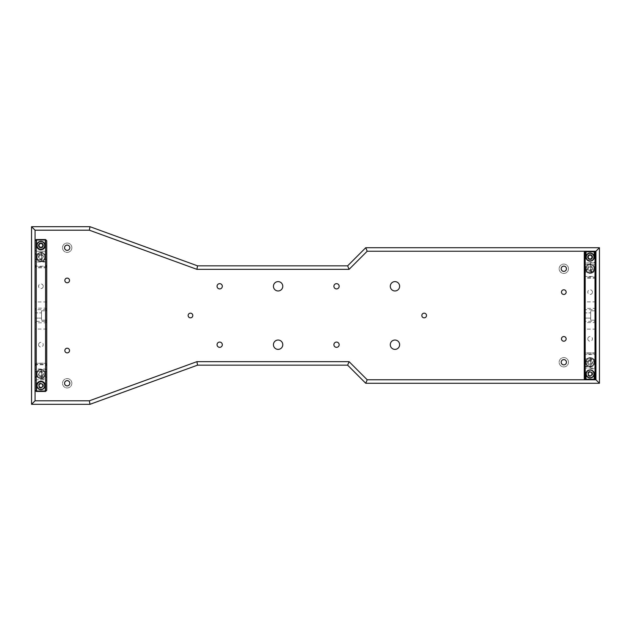<?xml version="1.0" encoding="UTF-8"?>
<svg xmlns="http://www.w3.org/2000/svg" width="631" height="631" viewBox="0 0 631 631"><rect width="100%" height="100%" fill="white"/><g stroke="black" fill="none" stroke-linecap="round" stroke-linejoin="round"><path stroke-width="0.47" stroke-dasharray="3.15 2.37" d="M561.472 338.871A2.335 2.335 0 0 0 563.806 341.205A2.335 2.335 0 0 0 566.149 338.871A2.335 2.335 0 0 0 563.806 336.536A2.335 2.335 0 0 0 561.472 338.871M399.636 344.715A4.677 4.677 0 0 1 394.959 349.385A4.677 4.677 0 0 1 390.281 344.715A4.677 4.677 0 0 1 394.959 340.038A4.677 4.677 0 0 1 399.636 344.715M339.162 344.715A2.627 2.627 0 0 1 336.536 347.342A2.627 2.627 0 0 1 333.902 344.715A2.627 2.627 0 0 1 336.536 342.081A2.627 2.627 0 0 1 339.162 344.715M282.783 344.715A4.677 4.677 0 0 1 278.105 349.385A4.677 4.677 0 0 1 273.436 344.715A4.677 4.677 0 0 1 278.105 340.038A4.677 4.677 0 0 1 282.783 344.715M222.309 344.715A2.627 2.627 0 0 1 219.683 347.342A2.627 2.627 0 0 1 217.056 344.715A2.627 2.627 0 0 1 219.683 342.081A2.627 2.627 0 0 1 222.309 344.715M222.309 286.285A2.627 2.627 0 0 1 219.683 288.919A2.627 2.627 0 0 1 217.056 286.285A2.627 2.627 0 0 1 219.683 283.658A2.627 2.627 0 0 1 222.309 286.285M282.783 286.285A4.677 4.677 0 0 1 278.105 290.962A4.677 4.677 0 0 1 273.436 286.285A4.677 4.677 0 0 1 278.105 281.615A4.677 4.677 0 0 1 282.783 286.285M339.162 286.285A2.627 2.627 0 0 1 336.536 288.919A2.627 2.627 0 0 1 333.902 286.285A2.627 2.627 0 0 1 336.536 283.658A2.627 2.627 0 0 1 339.162 286.285M399.636 286.285A4.677 4.677 0 0 1 394.959 290.962A4.677 4.677 0 0 1 390.281 286.285A4.677 4.677 0 0 1 394.959 281.615A4.677 4.677 0 0 1 399.636 286.285M426.509 315.5A2.335 2.335 0 0 1 424.174 317.835A2.335 2.335 0 0 1 421.831 315.5A2.335 2.335 0 0 1 424.174 313.165A2.335 2.335 0 0 1 426.509 315.5M192.802 315.5A2.335 2.335 0 0 1 190.467 317.835A2.335 2.335 0 0 1 188.133 315.5A2.335 2.335 0 0 1 190.467 313.165A2.335 2.335 0 0 1 192.802 315.5M71.863 383.277A4.677 4.677 0 0 1 67.194 387.947A4.677 4.677 0 0 1 62.516 383.277A4.677 4.677 0 0 1 67.194 378.6A4.677 4.677 0 0 1 71.863 383.277A4.677 4.677 0 0 1 67.194 387.947A4.677 4.677 0 0 1 62.516 383.277A4.677 4.677 0 0 1 67.194 378.6A4.677 4.677 0 0 1 71.863 383.277M64.559 383.277A2.627 2.627 0 0 0 67.194 385.904A2.627 2.627 0 0 0 69.82 383.277A2.627 2.627 0 0 0 67.194 380.643A2.627 2.627 0 0 0 64.559 383.277M71.863 247.723A4.677 4.677 0 0 1 67.194 252.4A4.677 4.677 0 0 1 62.516 247.723A4.677 4.677 0 0 1 67.194 243.053A4.677 4.677 0 0 1 71.863 247.723A4.677 4.677 0 0 1 67.194 252.4A4.677 4.677 0 0 1 62.516 247.723A4.677 4.677 0 0 1 67.194 243.053A4.677 4.677 0 0 1 71.863 247.723M64.559 247.723A2.627 2.627 0 0 0 67.194 250.357A2.627 2.627 0 0 0 69.82 247.723A2.627 2.627 0 0 0 67.194 245.096A2.627 2.627 0 0 0 64.559 247.723M568.484 362.241A4.677 4.677 0 0 1 563.806 366.919A4.677 4.677 0 0 1 559.137 362.241A4.677 4.677 0 0 1 563.806 357.564A4.677 4.677 0 0 1 568.484 362.241A4.677 4.677 0 0 1 563.806 366.919A4.677 4.677 0 0 1 559.137 362.241A4.677 4.677 0 0 1 563.806 357.564A4.677 4.677 0 0 1 568.484 362.241M561.18 362.241A2.627 2.627 0 0 0 563.806 364.868A2.627 2.627 0 0 0 566.441 362.241A2.627 2.627 0 0 0 563.806 359.615A2.627 2.627 0 0 0 561.18 362.241M568.484 268.759A4.677 4.677 0 0 1 563.806 273.436A4.677 4.677 0 0 1 559.137 268.759A4.677 4.677 0 0 1 563.806 264.081A4.677 4.677 0 0 1 568.484 268.759A4.677 4.677 0 0 1 563.806 273.436A4.677 4.677 0 0 1 559.137 268.759A4.677 4.677 0 0 1 563.806 264.081A4.677 4.677 0 0 1 568.484 268.759M561.18 268.759A2.627 2.627 0 0 0 563.806 271.385A2.627 2.627 0 0 0 566.441 268.759A2.627 2.627 0 0 0 563.806 266.132A2.627 2.627 0 0 0 561.18 268.759M594.773 268.759A4.677 4.677 0 0 1 590.103 273.436A4.677 4.677 0 0 1 585.426 268.759A4.677 4.677 0 0 1 590.103 264.081A4.677 4.677 0 0 1 594.773 268.759A4.677 4.677 0 0 1 590.103 273.436A4.677 4.677 0 0 1 585.426 268.759A4.677 4.677 0 0 1 590.103 264.081A4.677 4.677 0 0 1 594.773 268.759M594.773 362.241A4.677 4.677 0 0 1 590.103 366.919A4.677 4.677 0 0 1 585.426 362.241A4.677 4.677 0 0 1 590.103 357.564A4.677 4.677 0 0 1 594.773 362.241A4.677 4.677 0 0 1 590.103 366.919A4.677 4.677 0 0 1 585.426 362.241A4.677 4.677 0 0 1 590.103 357.564A4.677 4.677 0 0 1 594.773 362.241M45.574 257.077A4.677 4.677 0 0 1 40.897 261.747A4.677 4.677 0 0 1 36.227 257.077A4.677 4.677 0 0 1 40.897 252.4A4.677 4.677 0 0 1 45.574 257.077A4.677 4.677 0 0 1 40.897 261.747A4.677 4.677 0 0 1 36.227 257.077A4.677 4.677 0 0 1 40.897 252.4A4.677 4.677 0 0 1 45.574 257.077M45.574 373.923A4.677 4.677 0 0 1 40.897 378.6A4.677 4.677 0 0 1 36.227 373.923A4.677 4.677 0 0 1 40.897 369.253A4.677 4.677 0 0 1 45.574 373.923A4.677 4.677 0 0 1 40.897 378.6A4.677 4.677 0 0 1 36.227 373.923A4.677 4.677 0 0 1 40.897 369.253A4.677 4.677 0 0 1 45.574 373.923M64.851 350.552A2.335 2.335 0 0 0 67.194 352.895A2.335 2.335 0 0 0 69.528 350.552A2.335 2.335 0 0 0 67.194 348.217A2.335 2.335 0 0 0 64.851 350.552M64.851 280.448A2.335 2.335 0 0 0 67.194 282.783A2.335 2.335 0 0 0 69.528 280.448A2.335 2.335 0 0 0 67.194 278.105A2.335 2.335 0 0 0 64.851 280.448M561.472 292.129A2.335 2.335 0 0 0 563.806 294.464A2.335 2.335 0 0 0 566.149 292.129A2.335 2.335 0 0 0 563.806 289.795A2.335 2.335 0 0 0 561.472 292.129M584.259 310.144L584.259 378.821L585.197 379.767L595.009 379.767L595.948 378.837L595.948 320.856L595.009 321.345L585.197 321.345L585.197 309.655L595.009 309.655L595.948 310.144L595.948 261.991L595.009 262.93L595.009 368.07L595.948 369.009L595.948 378.821L595.948 252.163L595.009 251.233L585.197 251.233L584.259 252.163L584.259 310.144L585.197 309.655L585.197 262.93L584.259 261.991L584.259 271.535L585.197 272.103L585.197 277.94L584.259 276.891L584.259 271.535M35.052 240.719L35.052 390.281L36.227 391.457L36.227 239.543L35.052 240.719L35.052 390.281L35.052 380.927L36.227 379.759L45.574 379.759L46.741 380.927L46.741 250.073L45.574 251.241L36.227 251.241L36.227 261.983L35.052 261.273L35.052 250.073L35.052 310.263L36.227 309.655L36.227 251.241L35.052 250.073L35.052 240.726L35.052 250.073L36.227 251.241L45.574 251.241L45.574 309.655L36.227 309.655L36.227 321.345L45.574 321.345L45.574 379.759L45.574 363.18L45.574 364.805L36.227 364.805L35.052 365.972L35.052 261.273M31.55 226.695L31.55 404.305L89.973 404.305L197.527 365.16L347.634 365.16L365.743 383.277L599.45 383.277L599.45 247.723L365.743 247.723L347.634 265.84L197.527 265.84L89.973 226.695L31.55 226.695L35.052 230.197L89.357 230.197L196.911 269.342L349.085 269.342L367.195 251.233L595.948 251.233L599.45 247.723M31.55 404.305L35.052 400.803L35.052 230.197M595.948 251.233L595.948 379.767L367.195 379.767L349.085 361.658L196.911 361.658L89.357 400.803L35.052 400.803M89.357 400.803L89.973 404.305M89.973 226.695L89.357 230.197M197.527 265.84L196.911 269.342M347.634 265.84L349.085 269.342M365.743 247.723L367.195 251.233M595.948 379.767L599.45 383.277M367.195 379.767L365.743 383.277M349.085 361.658L347.634 365.16M196.911 361.658L197.527 365.16M38.27 373.923A2.627 2.627 0 0 0 40.897 376.557A2.627 2.627 0 0 0 43.531 373.923A2.627 2.627 0 0 0 40.897 371.296A2.627 2.627 0 0 0 38.27 373.923M38.562 344.715A2.335 2.335 0 0 0 40.897 347.05A2.335 2.335 0 0 0 43.231 344.715A2.335 2.335 0 0 0 40.897 342.373A2.335 2.335 0 0 0 38.562 344.715M43.231 286.285A2.335 2.335 0 0 0 40.897 283.95A2.335 2.335 0 0 0 38.562 286.285A2.335 2.335 0 0 0 40.897 288.627A2.335 2.335 0 0 0 43.231 286.285M43.531 257.077A2.627 2.627 0 0 0 40.897 254.443A2.627 2.627 0 0 0 38.27 257.077A2.627 2.627 0 0 0 40.897 259.704A2.627 2.627 0 0 0 43.531 257.077M587.769 338.871A2.335 2.335 0 0 0 590.103 341.205A2.335 2.335 0 0 0 592.438 338.871A2.335 2.335 0 0 0 590.103 336.536A2.335 2.335 0 0 0 587.769 338.871M587.469 362.241A2.627 2.627 0 0 0 590.103 364.868A2.627 2.627 0 0 0 592.73 362.241A2.627 2.627 0 0 0 590.103 359.615A2.627 2.627 0 0 0 587.469 362.241M592.438 292.129A2.335 2.335 0 0 0 590.103 289.795A2.335 2.335 0 0 0 587.769 292.129A2.335 2.335 0 0 0 590.103 294.464A2.335 2.335 0 0 0 592.438 292.129M592.73 268.759A2.627 2.627 0 0 0 590.103 266.132A2.627 2.627 0 0 0 587.469 268.759A2.627 2.627 0 0 0 590.103 271.385A2.627 2.627 0 0 0 592.73 268.759M35.052 310.263L35.052 365.972M36.227 391.457L45.574 391.457L46.741 390.281L46.741 240.719L46.741 261.273L45.574 261.983L36.227 261.983L36.227 379.759L36.227 321.345L35.052 320.737M35.052 254.175L35.052 259.436L35.052 254.175L41.48 254.175L41.48 259.436L41.48 254.175M35.052 259.436L41.48 259.436M41.48 252.132L41.48 261.479L41.48 252.132L46.741 252.132L46.741 261.479L46.741 252.132M41.48 261.479L46.741 261.479M41.48 369.521L41.48 378.868L41.48 369.521L46.741 369.521L46.741 378.868L46.741 369.521M41.48 378.868L46.741 378.868M35.052 371.564L35.052 376.825L35.052 371.564L41.48 371.564L41.48 376.825L41.48 371.564M35.052 376.825L41.48 376.825M46.741 261.273L46.741 365.972L46.741 364.489L45.574 363.18L36.227 363.18L35.052 364.489M46.741 365.972L45.574 364.805L45.574 266.195L46.741 265.028M35.052 265.028L36.227 266.195L45.574 266.195L45.574 267.82L45.574 251.241L46.741 250.073L46.741 240.726L45.574 239.543L36.227 239.543M46.741 266.511L45.574 267.82L36.227 267.82L35.052 266.511M46.741 364.489L46.741 369.727L45.574 369.017L36.227 369.017L35.052 369.727M46.741 369.727L46.741 390.274L46.741 380.927L45.574 379.759L36.227 379.759L35.052 380.927L35.052 390.274M40.234 387.418A1.925 1.925 0 0 0 41.559 387.418M42.135 387.087A1.925 1.925 0 0 0 42.798 385.935M42.798 385.273A1.925 1.925 0 0 0 42.135 384.129M41.559 383.798A1.925 1.925 0 0 0 40.234 383.798M39.658 384.129A1.925 1.925 0 0 0 38.996 385.273M38.996 385.935A1.925 1.925 0 0 0 39.658 387.087M40.234 247.202A1.925 1.925 0 0 0 41.559 247.202M42.135 246.871A1.925 1.925 0 0 0 42.798 245.727M42.798 245.065A1.925 1.925 0 0 0 42.135 243.913M41.559 243.582A1.925 1.925 0 0 0 40.234 243.582M39.658 243.913A1.925 1.925 0 0 0 38.996 245.065M38.996 245.727A1.925 1.925 0 0 0 39.658 246.871M36.519 239.985L36.519 245.396M40.897 248.022A2.627 2.627 0 0 1 38.27 245.396A2.627 2.627 0 0 1 40.897 242.761A2.627 2.627 0 0 1 43.531 245.396A2.627 2.627 0 0 1 40.897 248.022A2.627 2.627 0 0 0 43.531 245.396A2.627 2.627 0 0 0 40.897 242.761A2.627 2.627 0 0 0 38.27 245.396A2.627 2.627 0 0 0 40.897 248.022M45.282 245.396L45.282 239.985M45.282 391.015L45.282 385.604M40.897 382.978A2.627 2.627 0 0 0 38.27 385.604A2.627 2.627 0 0 0 40.897 388.239A2.627 2.627 0 0 0 43.531 385.604A2.627 2.627 0 0 0 40.897 382.978A2.627 2.627 0 0 0 38.27 385.604A2.627 2.627 0 0 0 40.897 388.239A2.627 2.627 0 0 0 43.531 385.604A2.627 2.627 0 0 0 40.897 382.978M36.519 385.604L36.519 391.015M46.741 310.263L45.574 309.655L45.574 321.345L46.741 320.737M41.48 310.823L46.741 310.823L46.741 320.177L46.741 310.823L41.48 310.823L41.48 320.177L46.741 320.177L41.48 320.177L41.48 310.823M35.052 318.127L41.48 318.127L41.48 312.873L41.48 318.127L35.052 318.127L35.052 312.873L41.48 312.873L35.052 312.873L35.052 318.127M36.811 245.396A4.094 4.094 0 0 0 40.897 249.482A4.094 4.094 0 0 0 44.99 245.396A4.094 4.094 0 0 0 40.897 241.302A4.094 4.094 0 0 0 36.811 245.396M38.806 245.396L39.856 247.202M41.946 247.202L42.987 245.396L41.946 243.582M36.811 385.604A4.094 4.094 0 0 0 40.897 389.698A4.094 4.094 0 0 0 44.99 385.604A4.094 4.094 0 0 0 40.897 381.518A4.094 4.094 0 0 0 36.811 385.604M41.946 387.418L42.987 385.604L41.946 383.798M39.856 383.798L38.806 385.604M594.189 379.247L594.189 373.923A4.094 4.094 0 0 0 590.103 369.829A4.094 4.094 0 0 0 586.01 373.923L586.01 379.247M586.01 251.753L586.01 257.077A4.094 4.094 0 0 0 590.103 261.171A4.094 4.094 0 0 0 594.189 257.077L594.189 251.753M590.103 259.712A2.627 2.627 0 0 1 587.469 257.077A2.627 2.627 0 0 1 590.103 254.451A2.627 2.627 0 0 1 592.73 257.077A2.627 2.627 0 0 1 590.103 259.712A2.627 2.627 0 0 0 592.73 257.077A2.627 2.627 0 0 0 590.103 254.451A2.627 2.627 0 0 0 587.469 257.077A2.627 2.627 0 0 0 590.103 259.712M595.948 378.837L595.948 252.163L595.948 271.535L595.009 272.103L595.009 262.93L585.197 262.93L584.259 261.991L584.259 252.179L584.259 378.837L584.259 359.465L585.197 358.897L585.197 368.07L584.259 369.009L585.197 368.07L585.197 321.345L584.259 320.856M595.948 361.184L595.009 361.106L595.009 368.07L585.197 368.07L595.009 368.07L595.948 369.009L595.948 359.465L595.009 358.897L595.009 353.06L595.009 354.543L585.197 354.543L585.197 358.897L595.009 358.897L595.009 361.106L584.259 361.184M595.948 320.856L595.948 310.144M584.259 318.127L590.687 318.127L590.687 312.873L590.687 318.127L584.259 318.127L584.259 312.873L590.687 312.873L584.259 312.873L584.259 318.127M590.687 320.177L590.687 310.823L590.687 320.177L595.948 320.177L595.948 310.823L595.948 320.177L590.687 320.177M590.687 310.823L595.948 310.823L590.687 310.823M590.103 371.288A2.627 2.627 0 0 0 587.469 373.923A2.627 2.627 0 0 0 590.103 376.549A2.627 2.627 0 0 0 592.73 373.923A2.627 2.627 0 0 0 590.103 371.288A2.627 2.627 0 0 0 587.469 373.923A2.627 2.627 0 0 0 590.103 376.549A2.627 2.627 0 0 0 592.73 373.923A2.627 2.627 0 0 0 590.103 371.288M584.259 264.294L584.259 269.555L584.259 264.294L590.687 264.294L590.687 269.555L590.687 264.294M584.259 269.555L590.687 269.555M590.687 262.251L590.687 271.598L590.687 262.251L595.948 262.251L595.948 271.598L595.948 262.251M590.687 271.598L595.948 271.598M590.687 359.402L590.687 368.749L590.687 359.402L595.948 359.402L595.948 368.749L595.948 359.402M590.687 368.749L595.948 368.749M584.259 361.445L584.259 366.706L584.259 361.445L590.687 361.445L590.687 366.706L590.687 361.445M584.259 366.706L590.687 366.706M584.259 359.465L584.259 276.891M595.948 271.535L595.948 276.891L595.009 277.94L585.197 277.94L585.197 276.457L585.197 354.543L584.259 355.474M595.948 276.891L595.948 355.474L595.948 354.109L595.009 353.06L585.197 353.06L584.259 354.109M595.948 355.474L595.009 354.543L595.009 276.457L595.948 275.526M584.259 275.526L585.197 276.457L595.009 276.457L595.009 272.103L585.197 272.103L585.197 269.894L584.259 269.816M585.197 379.767L595.009 379.767L595.009 251.233L585.197 251.233M589.441 375.729A1.925 1.925 0 0 0 590.766 375.729M591.342 375.398A1.925 1.925 0 0 0 592.004 374.254M592.004 373.584A1.925 1.925 0 0 0 591.342 372.44M590.766 372.109A1.925 1.925 0 0 0 589.441 372.109M588.865 372.44A1.925 1.925 0 0 0 588.202 373.584M588.202 374.254A1.925 1.925 0 0 0 588.865 375.398M595.948 354.109L595.948 359.465M595.948 252.179L595.948 261.991L595.009 262.93L585.197 262.93L585.197 269.894L595.948 269.816M589.441 258.891A1.925 1.925 0 0 0 590.766 258.891M591.342 258.56A1.925 1.925 0 0 0 592.004 257.416M592.004 256.746A1.925 1.925 0 0 0 591.342 255.602M590.766 255.271A1.925 1.925 0 0 0 589.441 255.271M588.865 255.602A1.925 1.925 0 0 0 588.202 256.746M588.202 257.416A1.925 1.925 0 0 0 588.865 258.56M586.01 257.077A4.094 4.094 0 0 0 590.103 261.171A4.094 4.094 0 0 0 594.189 257.077L594.189 257.077A4.094 4.094 0 0 0 590.103 252.992A4.094 4.094 0 0 0 586.01 257.077L586.01 257.077M591.839 260.784A4.094 4.094 0 0 1 590.072 261.171A4.094 4.094 0 0 0 591.839 260.784M588.013 257.077L589.054 258.891M591.144 258.891L592.193 257.077M586.01 373.923A4.094 4.094 0 0 0 590.103 378.008A4.094 4.094 0 0 0 594.189 373.923A4.094 4.094 0 0 0 590.103 369.829A4.094 4.094 0 0 0 586.01 373.923L586.01 373.923M592.193 373.923L591.144 372.109M589.054 372.109L588.013 373.923M588.344 370.223A4.094 4.094 0 0 1 591.854 370.223M44.99 257.077A4.094 4.094 0 0 0 40.897 252.984A4.094 4.094 0 0 0 36.811 257.077A4.094 4.094 0 0 1 40.897 252.984A4.094 4.094 0 0 1 44.99 257.077A4.094 4.094 0 0 1 40.897 261.163A4.094 4.094 0 0 1 36.811 257.077A4.094 4.094 0 0 0 40.897 261.163A4.094 4.094 0 0 0 44.99 257.077A4.094 4.094 0 0 1 40.897 261.163A4.094 4.094 0 0 1 36.811 257.077M39.856 255.263L41.946 255.263L42.987 257.077L41.946 258.884L39.856 258.884L38.806 257.077L39.856 255.263L41.946 255.263L42.987 257.077L41.946 258.884L39.856 258.884L38.806 257.077L39.856 255.263M594.189 268.759A4.094 4.094 0 0 0 590.103 264.673A4.094 4.094 0 0 0 586.01 268.759A4.094 4.094 0 0 1 590.103 264.673A4.094 4.094 0 0 1 594.189 268.759A4.094 4.094 0 0 1 590.103 272.852A4.094 4.094 0 0 1 586.01 268.759A4.094 4.094 0 0 0 590.103 272.852A4.094 4.094 0 0 0 594.189 268.759A4.094 4.094 0 0 1 590.103 272.852A4.094 4.094 0 0 1 586.01 268.759M589.054 266.945L591.144 266.945L592.193 268.759L591.144 270.573L589.054 270.573L588.013 268.759L589.054 266.945L591.144 266.945L592.193 268.759L591.144 270.573L589.054 270.573L588.013 268.759L589.054 266.945M44.99 373.923A4.094 4.094 0 0 0 40.897 369.837A4.094 4.094 0 0 0 36.811 373.923A4.094 4.094 0 0 1 40.897 369.837A4.094 4.094 0 0 1 44.99 373.923A4.094 4.094 0 0 1 40.897 378.016A4.094 4.094 0 0 1 36.811 373.923A4.094 4.094 0 0 0 40.897 378.016A4.094 4.094 0 0 0 44.99 373.923A4.094 4.094 0 0 1 40.897 378.016A4.094 4.094 0 0 1 36.811 373.923M39.856 372.116L41.946 372.116L42.987 373.923L41.946 375.737L39.856 375.737L38.806 373.923L39.856 372.116L41.946 372.116L42.987 373.923L41.946 375.737L39.856 375.737L38.806 373.923L39.856 372.116M594.189 362.241A4.094 4.094 0 0 0 590.103 358.148A4.094 4.094 0 0 0 586.01 362.241A4.094 4.094 0 0 1 590.103 358.148A4.094 4.094 0 0 1 594.189 362.241A4.094 4.094 0 0 1 590.103 366.327A4.094 4.094 0 0 1 586.01 362.241A4.094 4.094 0 0 0 590.103 366.327A4.094 4.094 0 0 0 594.189 362.241A4.094 4.094 0 0 1 590.103 366.327A4.094 4.094 0 0 1 586.01 362.241M589.054 360.427L591.144 360.427L592.193 362.241L591.144 364.055L589.054 364.055L588.013 362.241L589.054 360.427L591.144 360.427L592.193 362.241L591.144 364.055L589.054 364.055L588.013 362.241L589.054 360.427M35.052 365.31L36.227 364.253L45.574 364.253L46.741 365.31M46.741 265.69L45.574 266.747L36.227 266.747L35.052 265.69M46.741 253.283L45.574 254.396L36.227 254.396L35.052 253.283M46.741 259.341L35.052 259.341M46.741 266.826L45.574 267.694L36.227 267.694L35.052 266.826M46.741 364.174L45.574 363.306L36.227 363.306L35.052 364.174M35.052 371.659L46.741 371.659M35.052 377.717L36.227 376.604L45.574 376.604L46.741 377.717M46.741 309.151L45.574 308.196L36.227 308.196L35.052 309.151M46.741 301.957L35.052 301.957M46.741 321.849L45.574 322.804L36.227 322.804L35.052 321.849M46.741 329.043L35.052 329.043M595.948 329.122L584.259 329.122M595.948 321.842L595.009 322.615L585.197 322.615L584.259 321.842M595.948 309.158L595.009 308.385L585.197 308.385L584.259 309.158M595.948 301.878L584.259 301.878M595.948 354.843L595.009 353.991L585.197 353.991L584.259 354.843M595.948 276.157L595.009 277.009L585.197 277.009L584.259 276.157M595.948 277.49L595.009 278.153L585.197 278.153L584.259 277.49M595.948 353.51L595.009 352.847L585.197 352.847L584.259 353.51M595.948 263.868L595.009 264.768L585.197 264.768L584.259 263.868M584.259 367.132L585.197 366.232L595.009 366.232L595.948 367.132M37.04 257.077A3.857 3.857 0 0 1 40.897 253.22A3.857 3.857 0 0 1 44.754 257.077A3.857 3.857 0 0 1 40.897 260.926A3.857 3.857 0 0 1 37.04 257.077M586.246 268.759A3.857 3.857 0 0 1 590.103 264.902A3.857 3.857 0 0 1 593.96 268.759A3.857 3.857 0 0 1 590.103 272.616A3.857 3.857 0 0 1 586.246 268.759M37.04 373.923A3.857 3.857 0 0 1 40.897 370.074A3.857 3.857 0 0 1 44.754 373.923A3.857 3.857 0 0 1 40.897 377.78A3.857 3.857 0 0 1 37.04 373.923M586.246 362.241A3.857 3.857 0 0 1 590.103 358.384A3.857 3.857 0 0 1 593.96 362.241A3.857 3.857 0 0 1 590.103 366.098A3.857 3.857 0 0 1 586.246 362.241"/><path stroke-width="0.95" d="M561.472 338.871A2.335 2.335 0 0 0 563.806 341.205A2.335 2.335 0 0 0 566.149 338.871A2.335 2.335 0 0 0 563.806 336.536A2.335 2.335 0 0 0 561.472 338.871M390.281 344.715A4.677 4.677 0 0 0 394.959 349.385A4.677 4.677 0 0 0 399.636 344.715A4.677 4.677 0 0 0 394.959 340.038A4.677 4.677 0 0 0 390.281 344.715M333.902 344.715A2.627 2.627 0 0 0 336.536 347.342A2.627 2.627 0 0 0 339.162 344.715A2.627 2.627 0 0 0 336.536 342.081A2.627 2.627 0 0 0 333.902 344.715M273.436 344.715A4.677 4.677 0 0 0 278.105 349.385A4.677 4.677 0 0 0 282.783 344.715A4.677 4.677 0 0 0 278.105 340.038A4.677 4.677 0 0 0 273.436 344.715M217.056 344.715A2.627 2.627 0 0 0 219.683 347.342A2.627 2.627 0 0 0 222.309 344.715A2.627 2.627 0 0 0 219.683 342.081A2.627 2.627 0 0 0 217.056 344.715M217.056 286.285A2.627 2.627 0 0 0 219.683 288.919A2.627 2.627 0 0 0 222.309 286.285A2.627 2.627 0 0 0 219.683 283.658A2.627 2.627 0 0 0 217.056 286.285M273.436 286.285A4.677 4.677 0 0 0 278.105 290.962A4.677 4.677 0 0 0 282.783 286.285A4.677 4.677 0 0 0 278.105 281.615A4.677 4.677 0 0 0 273.436 286.285M333.902 286.285A2.627 2.627 0 0 0 336.536 288.919A2.627 2.627 0 0 0 339.162 286.285A2.627 2.627 0 0 0 336.536 283.658A2.627 2.627 0 0 0 333.902 286.285M390.281 286.285A4.677 4.677 0 0 0 394.959 290.962A4.677 4.677 0 0 0 399.636 286.285A4.677 4.677 0 0 0 394.959 281.615A4.677 4.677 0 0 0 390.281 286.285M421.831 315.5A2.335 2.335 0 0 0 424.174 317.835A2.335 2.335 0 0 0 426.509 315.5A2.335 2.335 0 0 0 424.174 313.165A2.335 2.335 0 0 0 421.831 315.5M188.133 315.5A2.335 2.335 0 0 0 190.467 317.835A2.335 2.335 0 0 0 192.802 315.5A2.335 2.335 0 0 0 190.467 313.165A2.335 2.335 0 0 0 188.133 315.5M64.559 383.277A2.627 2.627 0 0 0 67.194 385.904A2.627 2.627 0 0 0 69.82 383.277A2.627 2.627 0 0 0 67.194 380.643A2.627 2.627 0 0 0 64.559 383.277M64.559 247.723A2.627 2.627 0 0 0 67.194 250.357A2.627 2.627 0 0 0 69.82 247.723A2.627 2.627 0 0 0 67.194 245.096A2.627 2.627 0 0 0 64.559 247.723M561.18 362.241A2.627 2.627 0 0 0 563.806 364.868A2.627 2.627 0 0 0 566.441 362.241A2.627 2.627 0 0 0 563.806 359.615A2.627 2.627 0 0 0 561.18 362.241M561.18 268.759A2.627 2.627 0 0 0 563.806 271.385A2.627 2.627 0 0 0 566.441 268.759A2.627 2.627 0 0 0 563.806 266.132A2.627 2.627 0 0 0 561.18 268.759M64.851 350.552A2.335 2.335 0 0 0 67.194 352.895A2.335 2.335 0 0 0 69.528 350.552A2.335 2.335 0 0 0 67.194 348.217A2.335 2.335 0 0 0 64.851 350.552M64.851 280.448A2.335 2.335 0 0 0 67.194 282.783A2.335 2.335 0 0 0 69.528 280.448A2.335 2.335 0 0 0 67.194 278.105A2.335 2.335 0 0 0 64.851 280.448M561.472 292.129A2.335 2.335 0 0 0 563.806 294.464A2.335 2.335 0 0 0 566.149 292.129A2.335 2.335 0 0 0 563.806 289.795A2.335 2.335 0 0 0 561.472 292.129M584.259 252.163L585.197 251.233L367.195 251.233L349.085 269.342L196.911 269.342L89.357 230.197L89.973 226.695L197.527 265.84L347.634 265.84L365.743 247.723L599.45 247.723L599.45 383.277L365.743 383.277L367.195 379.767L585.197 379.767L584.259 378.837L584.259 252.179L585.197 251.241L585.197 379.759L595.009 379.759L595.009 251.241L585.197 251.241M365.743 383.277L347.634 365.16L197.527 365.16L89.973 404.305L31.55 404.305L31.55 226.695L89.973 226.695M31.55 226.695L35.052 230.197L35.052 240.719L36.227 239.543L36.227 391.441L35.052 390.281L35.052 400.803L89.357 400.803L196.911 361.658L349.085 361.658L367.195 379.767M89.357 230.197L35.052 230.197M196.911 269.342L197.527 265.84M349.085 269.342L347.634 265.84M367.195 251.233L365.743 247.723M595.009 251.241L595.948 252.179L595.948 251.233L599.45 247.723M595.948 251.233L595.009 251.233L595.948 252.163L595.948 378.821L595.009 379.759M585.197 379.767L595.948 379.767L599.45 383.277M595.948 379.767L595.948 378.837L595.009 379.767M347.634 365.16L349.085 361.658M197.527 365.16L196.911 361.658M89.973 404.305L89.357 400.803M31.55 404.305L35.052 400.803M46.741 390.281L45.574 391.457L45.574 239.559L46.741 240.719L46.741 390.274L45.574 391.441L36.227 391.457L45.574 391.441M41.559 387.418A1.925 1.925 0 0 0 42.135 387.087M42.798 385.935A1.925 1.925 0 0 0 42.798 385.273M42.135 384.129A1.925 1.925 0 0 0 41.559 383.798M40.234 383.798A1.925 1.925 0 0 0 39.658 384.129M38.996 385.273A1.925 1.925 0 0 0 38.996 385.935M39.658 387.087A1.925 1.925 0 0 0 40.234 387.418M36.227 391.441L35.052 390.281L35.052 240.726L36.227 239.559L45.574 239.543L36.227 239.559M41.559 247.202A1.925 1.925 0 0 0 42.135 246.871M42.798 245.727A1.925 1.925 0 0 0 42.798 245.065M42.135 243.913A1.925 1.925 0 0 0 41.559 243.582M40.234 243.582A1.925 1.925 0 0 0 39.658 243.913M38.996 245.065A1.925 1.925 0 0 0 38.996 245.727M39.658 246.871A1.925 1.925 0 0 0 40.234 247.202M45.282 385.604A4.385 4.385 0 0 0 40.897 381.227A4.385 4.385 0 0 0 36.519 385.604L36.519 391.015L45.282 391.015L45.282 385.604C45.811 383.798 44.344 382.339 40.897 381.227C37.458 382.331 35.991 383.79 36.519 385.604M36.519 239.985L36.519 245.396A4.385 4.385 0 0 0 40.897 249.773A4.385 4.385 0 0 0 45.282 245.396L45.282 239.985L36.519 239.985M36.519 245.396C35.991 247.194 37.442 248.661 40.873 249.773C44.336 248.677 45.803 247.218 45.282 245.396M45.574 239.559L46.741 240.726M44.99 245.396A4.094 4.094 0 0 1 40.897 249.482A4.094 4.094 0 0 1 36.811 245.396A4.094 4.094 0 0 1 40.897 241.302A4.094 4.094 0 0 1 44.99 245.396A4.094 4.094 0 0 1 40.897 249.482A4.094 4.094 0 0 1 36.811 245.396M38.806 245.396L39.856 247.202L41.946 247.202L42.987 245.396L41.946 243.582L39.856 243.582L38.806 245.396M44.99 385.604A4.094 4.094 0 0 1 40.897 389.698A4.094 4.094 0 0 1 36.811 385.604A4.094 4.094 0 0 1 40.897 381.518A4.094 4.094 0 0 1 44.99 385.604A4.094 4.094 0 0 1 40.897 389.698A4.094 4.094 0 0 1 36.811 385.604M41.946 387.418L42.987 385.604L41.946 383.798L39.856 383.798L38.806 385.604L39.856 387.418L41.946 387.418M591.854 370.223A4.094 4.094 0 0 1 594.189 373.923C594.631 372.172 593.266 370.807 590.103 369.829C586.94 370.807 585.576 372.172 586.01 373.923L586.01 379.247L594.189 379.247L594.189 373.923A4.094 4.094 0 0 1 590.103 378.008A4.094 4.094 0 0 1 588.344 370.223M586.01 251.753L586.01 257.077C585.576 258.82 586.925 260.185 590.072 261.171C593.258 260.201 594.631 258.836 594.189 257.077L594.189 251.753L586.01 251.753M585.197 379.759L584.259 378.837M590.766 375.729A1.925 1.925 0 0 0 591.342 375.398M592.004 374.254A1.925 1.925 0 0 0 592.004 373.584M591.342 372.44A1.925 1.925 0 0 0 590.766 372.109M589.441 372.109A1.925 1.925 0 0 0 588.865 372.44M588.202 373.584A1.925 1.925 0 0 0 588.202 374.254M588.865 375.398A1.925 1.925 0 0 0 589.441 375.729M590.766 258.891A1.925 1.925 0 0 0 591.342 258.56M592.004 257.416A1.925 1.925 0 0 0 592.004 256.746M591.342 255.602A1.925 1.925 0 0 0 590.766 255.271M589.441 255.271A1.925 1.925 0 0 0 588.865 255.602M588.202 256.746A1.925 1.925 0 0 0 588.202 257.416M588.865 258.56A1.925 1.925 0 0 0 589.441 258.891M595.009 251.233L585.197 251.233M594.189 257.077A4.094 4.094 0 0 1 591.839 260.784A4.094 4.094 0 0 0 590.103 252.992A4.094 4.094 0 0 0 586.01 257.077A4.094 4.094 0 0 0 590.072 261.171A4.094 4.094 0 0 1 586.01 257.077M588.013 257.077L589.054 258.891L591.144 258.891L592.193 257.077L591.144 255.271L589.054 255.271L588.013 257.077M592.193 373.923L591.144 372.109L589.054 372.109L588.013 373.923L589.054 375.729L591.144 375.729L592.193 373.923M37.04 245.396A3.857 3.857 0 0 0 40.897 249.253A3.857 3.857 0 0 0 44.754 245.396A3.857 3.857 0 0 0 40.897 241.539A3.857 3.857 0 0 0 37.04 245.396M37.04 385.604A3.857 3.857 0 0 0 40.897 389.461A3.857 3.857 0 0 0 44.754 385.604A3.857 3.857 0 0 0 40.897 381.747A3.857 3.857 0 0 0 37.04 385.604M586.246 257.077A3.857 3.857 0 0 0 590.103 260.934A3.857 3.857 0 0 0 593.96 257.077A3.857 3.857 0 0 0 590.103 253.228A3.857 3.857 0 0 0 586.246 257.077M594.189 373.923A4.094 4.094 0 0 1 590.103 378.008A4.094 4.094 0 0 1 586.01 373.923M586.246 373.923A3.857 3.857 0 0 0 590.103 377.772A3.857 3.857 0 0 0 593.96 373.923A3.857 3.857 0 0 0 590.103 370.066A3.857 3.857 0 0 0 586.246 373.923"/></g></svg>

